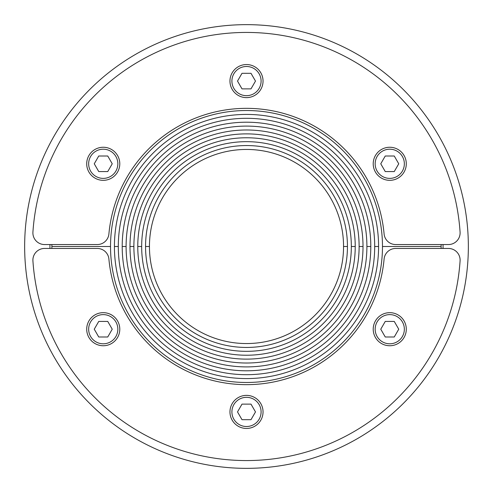 <?xml version="1.0" encoding="UTF-8"?>
<svg xmlns="http://www.w3.org/2000/svg" width="493" height="493" viewBox="0 0 493 493"><rect width="100%" height="100%" fill="white"/><g stroke="black" fill="none" stroke-linecap="round" stroke-linejoin="round"><path stroke-width="0.74" d="M49.959 244.553A196.553 196.553 0 0 0 49.947 246.5A196.553 196.553 0 0 0 49.959 248.447M443.041 248.447A196.553 196.553 0 0 0 443.053 246.5A196.553 196.553 0 0 0 443.041 244.553M24.65 246.5A221.85 221.85 0 0 1 246.5 24.65A221.85 221.85 0 0 1 468.35 246.5A221.85 221.85 0 0 1 246.5 468.35A221.85 221.85 0 0 1 24.65 246.5M460.08 232.092A11.678 11.678 0 0 1 448.433 244.553L395.725 244.553A11.678 11.678 0 0 1 384.096 233.941A138.169 138.169 0 0 0 108.904 233.941A11.678 11.678 0 0 1 97.275 244.553L44.567 244.553A11.678 11.678 0 0 1 32.92 232.092A214.067 214.067 0 0 1 246.5 32.433A214.067 214.067 0 0 1 460.08 232.092M366.903 246.5A120.403 120.403 0 0 0 246.5 126.097A120.403 120.403 0 0 0 126.097 246.5L122.202 246.5A124.298 124.298 0 0 1 246.5 122.202A124.298 124.298 0 0 1 370.798 246.5L366.903 246.5L370.798 246.5A124.298 124.298 0 0 1 246.5 370.798A124.298 124.298 0 0 1 122.202 246.5L126.097 246.5A120.403 120.403 0 0 0 246.5 366.903A120.403 120.403 0 0 0 366.903 246.5M351.336 246.5A104.836 104.836 0 0 0 246.5 141.664A104.836 104.836 0 0 0 141.664 246.5L137.769 246.5A108.731 108.731 0 0 1 246.5 137.769A108.731 108.731 0 0 1 355.231 246.5L351.336 246.5L355.231 246.5A108.731 108.731 0 0 1 246.5 355.231A108.731 108.731 0 0 1 137.769 246.5L141.664 246.5A104.836 104.836 0 0 0 246.5 351.336A104.836 104.836 0 0 0 351.336 246.5M441.106 244.553A194.618 194.618 0 0 1 441.118 246.5L382.476 246.5A135.976 135.976 0 0 0 246.5 110.524A135.976 135.976 0 0 0 110.524 246.5L51.882 246.5A194.618 194.618 0 0 1 51.894 244.553M343.553 246.5A97.053 97.053 0 0 0 246.5 149.447A97.053 97.053 0 0 0 149.447 246.5L145.552 246.5A100.948 100.948 0 0 1 246.5 145.552A100.948 100.948 0 0 1 347.448 246.5L343.553 246.5L347.448 246.5A100.948 100.948 0 0 1 246.5 347.448A100.948 100.948 0 0 1 145.552 246.5L149.447 246.5A97.053 97.053 0 0 0 246.5 343.553A97.053 97.053 0 0 0 343.553 246.5M359.12 246.5A112.62 112.62 0 0 0 246.5 133.88A112.62 112.62 0 0 0 133.88 246.5L129.986 246.5A116.514 116.514 0 0 1 246.5 129.986A116.514 116.514 0 0 1 363.014 246.5L359.12 246.5L363.014 246.5A116.514 116.514 0 0 1 246.5 363.014A116.514 116.514 0 0 1 129.986 246.5L133.88 246.5A112.62 112.62 0 0 0 246.5 359.12A112.62 112.62 0 0 0 359.12 246.5M374.692 246.5A128.192 128.192 0 0 0 246.5 118.308A128.192 128.192 0 0 0 118.308 246.5L114.419 246.5A132.081 132.081 0 0 1 246.5 114.419A132.081 132.081 0 0 1 378.581 246.5L374.692 246.5L378.581 246.5A132.081 132.081 0 0 1 246.5 378.581A132.081 132.081 0 0 1 114.419 246.5L118.308 246.5A128.192 128.192 0 0 0 246.5 374.692A128.192 128.192 0 0 0 374.692 246.5M389.753 180.333A16.54 16.54 0 0 0 406.294 163.793A16.54 16.54 0 0 0 389.753 147.253A16.54 16.54 0 0 0 373.213 163.793A16.54 16.54 0 0 0 389.753 180.333A16.54 16.54 0 0 1 373.213 163.793A16.54 16.54 0 0 1 389.753 147.253M394.252 156.01L398.745 163.793L394.252 171.576L385.255 171.576L380.762 163.793L385.255 156.01L394.252 156.01M103.247 180.333A16.54 16.54 0 0 0 119.787 163.793A16.54 16.54 0 0 0 103.247 147.253A16.54 16.54 0 0 0 86.706 163.793A16.54 16.54 0 0 0 103.247 180.333A16.54 16.54 0 0 1 86.706 163.793A16.54 16.54 0 0 1 103.247 147.253M107.745 156.01L112.238 163.793L107.745 171.576L98.748 171.576L94.255 163.793L98.748 156.01L107.745 156.01M246.5 97.626A16.54 16.54 0 0 0 263.04 81.086A16.54 16.54 0 0 0 246.5 64.546A16.54 16.54 0 0 0 229.96 81.086A16.54 16.54 0 0 0 246.5 97.626A16.54 16.54 0 0 1 229.96 81.086A16.54 16.54 0 0 1 246.5 64.546M250.999 73.303L255.491 81.086L250.999 88.869L242.001 88.869L237.509 81.086L242.001 73.303L250.999 73.303M32.92 260.908A11.678 11.678 0 0 1 44.567 248.447L97.275 248.447A11.678 11.678 0 0 1 108.904 259.059A138.169 138.169 0 0 0 384.096 259.059A11.678 11.678 0 0 1 395.725 248.447L448.433 248.447A11.678 11.678 0 0 1 460.08 260.908A214.067 214.067 0 0 1 246.5 460.567A214.067 214.067 0 0 1 32.92 260.908M51.894 248.447A194.618 194.618 0 0 1 51.882 246.5L110.524 246.5A135.976 135.976 0 0 0 246.5 382.476A135.976 135.976 0 0 0 382.476 246.5L441.118 246.5A194.618 194.618 0 0 1 441.106 248.447M103.247 312.667A16.54 16.54 0 0 0 86.706 329.207A16.54 16.54 0 0 0 103.247 345.747A16.54 16.54 0 0 0 119.787 329.207A16.54 16.54 0 0 0 103.247 312.667A16.54 16.54 0 0 1 119.787 329.207A16.54 16.54 0 0 1 103.247 345.747M98.748 336.99L94.255 329.207L98.748 321.424L107.745 321.424L112.238 329.207L107.745 336.99L98.748 336.99M389.753 312.667A16.54 16.54 0 0 0 373.213 329.207A16.54 16.54 0 0 0 389.753 345.747A16.54 16.54 0 0 0 406.294 329.207A16.54 16.54 0 0 0 389.753 312.667A16.54 16.54 0 0 1 406.294 329.207A16.54 16.54 0 0 1 389.753 345.747M385.255 336.99L380.762 329.207L385.255 321.424L394.252 321.424L398.745 329.207L394.252 336.99L385.255 336.99M246.5 395.374A16.54 16.54 0 0 0 229.96 411.914A16.54 16.54 0 0 0 246.5 428.454A16.54 16.54 0 0 0 263.04 411.914A16.54 16.54 0 0 0 246.5 395.374A16.54 16.54 0 0 1 263.04 411.914A16.54 16.54 0 0 1 246.5 428.454M242.001 419.697L237.509 411.914L242.001 404.131L250.999 404.131L255.491 411.914L250.999 419.697L242.001 419.697M375.161 163.793A14.593 14.593 0 0 0 389.753 178.386A14.593 14.593 0 0 0 404.346 163.793A14.593 14.593 0 0 0 389.753 149.2A14.593 14.593 0 0 0 375.161 163.793M88.654 163.793A14.593 14.593 0 0 0 103.247 178.386A14.593 14.593 0 0 0 117.839 163.793A14.593 14.593 0 0 0 103.247 149.2A14.593 14.593 0 0 0 88.654 163.793M231.907 81.086A14.593 14.593 0 0 0 246.5 95.679A14.593 14.593 0 0 0 261.093 81.086A14.593 14.593 0 0 0 246.5 66.487A14.593 14.593 0 0 0 231.907 81.086M117.839 329.207A14.593 14.593 0 0 0 103.247 314.614A14.593 14.593 0 0 0 88.654 329.207A14.593 14.593 0 0 0 103.247 343.8A14.593 14.593 0 0 0 117.839 329.207M404.346 329.207A14.593 14.593 0 0 0 389.753 314.614A14.593 14.593 0 0 0 375.161 329.207A14.593 14.593 0 0 0 389.753 343.8A14.593 14.593 0 0 0 404.346 329.207M261.093 411.914A14.593 14.593 0 0 0 246.5 397.321A14.593 14.593 0 0 0 231.907 411.914A14.593 14.593 0 0 0 246.5 426.513A14.593 14.593 0 0 0 261.093 411.914"/></g></svg>
